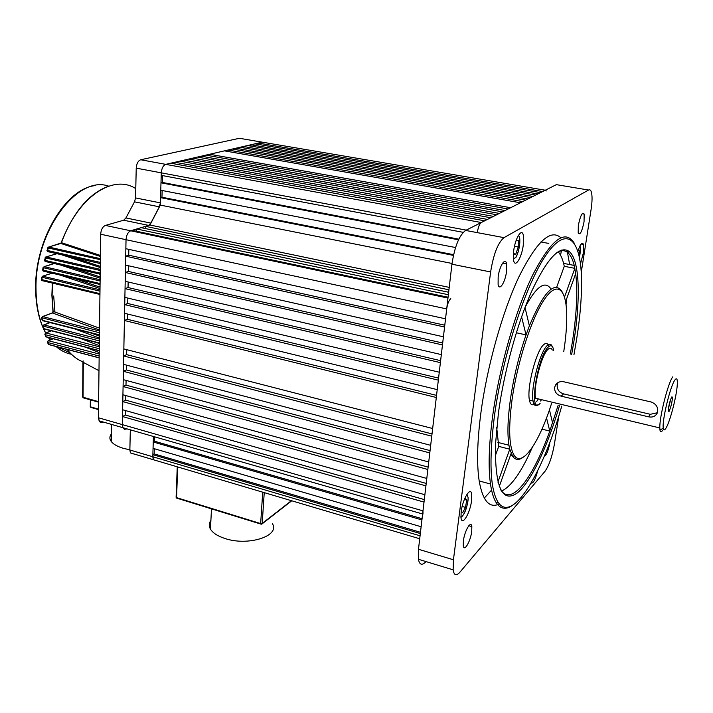 <?xml version="1.0" encoding="UTF-8"?>
<svg xmlns="http://www.w3.org/2000/svg" width="713" height="713" viewBox="0 0 713 713"><rect width="100%" height="100%" fill="white"/><g stroke="black" fill="none" stroke-linecap="round" stroke-linejoin="round"><path stroke-width="1.07" d="M272.509 523.832C280.173 536.069 247.955 546.452 224.782 538.44C217.608 536.087 212.839 532.985 210.469 529.144C208.749 526.105 208.891 523.182 210.905 520.365M506.524 271.528L506.569 263.828C505.392 256.832 499.448 265.922 498.155 276.894L498.111 284.398C499.305 291.59 505.241 282.366 506.524 271.528M471.712 531.461L471.837 526.604C471.15 519.732 464.582 530.677 463.405 540.846L463.272 545.57C463.994 552.575 470.544 541.488 471.712 531.461M544.331 456.177C546.372 455.455 548.181 451.142 549.759 443.228L549.91 442.131M584.045 221.796L584.179 214.052C582.334 211.761 580.382 215.567 578.323 225.468L578.19 233.106C580.043 235.433 581.986 231.663 584.045 221.796M471.569 500.66L471.721 494.385C470.812 485.651 462.612 498.922 461.151 511.774L460.999 517.834C461.944 526.782 470.117 513.289 471.569 500.66M523.28 245.076L523.324 235.254C521.871 227.492 515.223 238.071 513.663 250.896L513.601 260.45C515.08 268.462 521.711 257.732 523.28 245.076M580.471 263.917L583.252 253.365L583.43 244.416C582.164 241.662 580.329 243.962 577.931 251.324M561.559 250.103L560.525 255.183M573.92 354.86L576.603 339.37C580.266 316.18 581.888 295.717 581.487 277.981C580.551 239.345 567.022 225.094 546.613 254.211C526.274 282.856 502.54 355.386 494.367 416.481C488.886 460.66 490.098 489.198 498.013 502.112C512.442 524.42 543.048 472.737 561.746 406.098M511.916 505.722C505.704 509.848 500.526 508.939 496.4 502.986C493.717 498.931 491.747 492.612 490.491 484.011C488.164 467.398 488.868 444.921 492.585 416.579C499.207 367.48 515.838 309.406 533.074 274.273C551.434 239.256 565.142 228.855 574.188 243.08M570.311 354.058L572.361 342.062C576.683 314.273 577.806 291.439 575.703 273.56L574.223 265.432C572.708 259.202 570.534 254.898 567.708 252.527C564.598 249.987 560.846 250.12 556.434 252.919M559.527 405.563C547.397 447.024 530.9 482.202 517.112 493.093C502.184 503.342 494.965 487.246 495.446 444.832L498.458 412.64C504.144 371.116 517.585 322.454 532.112 290.316C547.593 257.839 559.963 244.907 569.224 251.529C579.731 260.067 580.792 298.141 573.796 342.008L571.683 354.361M563.778 351.402C565.872 337.802 566.862 325.743 566.728 315.244C566.407 289.13 557.53 280.405 544.705 298.925C531.916 317.187 517.317 361.803 512.014 399.931C508.262 428.852 509.055 447.425 514.394 455.652C522.54 467.478 539.554 441.837 551.488 403.638M496.694 427.488L498.726 446.374L509.759 449.217L508.957 445.242C507.246 434.279 507.701 419.199 510.312 400.02C513.547 377.703 518.788 355.992 526.042 334.896L521.586 316.822M497.915 482.104L509.759 449.217L512.807 456.534C515.437 460.01 518.734 460.348 522.691 457.559M516.319 332.766L526.042 334.896L529.385 325.832C543.698 291.831 554.58 280.432 562.031 291.635M560.819 237.723C550.534 228.481 536.541 241.573 518.841 277C502.246 312.232 486.899 367.061 480.785 413.647C477.193 441.908 476.658 464.341 479.181 480.945C482.737 501.025 489.475 508.699 499.394 503.948M501.649 491.079C511.364 486.382 521.551 471.863 532.228 447.532M541.987 429.137L549.768 431.071L546.532 417.952M500.49 489.376C511.105 507.487 533.03 478.227 549.768 431.071L558.163 405.234M566.069 304.923L566.309 299.745M556.657 287.25L564.286 266.297L563.6 263.382C562.245 258.168 560.418 254.283 558.127 251.734M564.286 266.297L574.865 268.346L564.518 297.098M551.096 289.184C545.169 280.066 536.479 286.136 525.035 307.392M510.25 455.874L511.845 454.983M529.385 325.832L525.009 307.481M499.26 486.489L511.123 453.45M565.596 301.724L575.703 273.56M581.247 272.464L591.068 209.613C592.271 201.645 592.36 195.79 591.362 192.047C590.729 190.032 589.785 189.364 588.528 190.032L503.993 237.652C497.968 242.67 493.512 254.104 490.624 271.956L453.432 559.776L453.138 569.83C454.047 575.427 456.293 576.22 459.876 572.227L545.017 471.293C549.055 465.544 552.192 456.472 554.42 444.083L558.823 415.92M490.624 271.956L451.944 264.211L418.478 549.277L453.432 559.776M588.528 190.032L556.345 184.649L465.616 230.433L503.993 237.652M531.176 483.013C533.128 483.744 535.294 479.689 537.673 470.838M569.642 264.541L567.085 250.227M556.345 184.649L558.546 185.015M425.768 561.853C421.98 565.73 419.52 564.865 418.406 559.277L418.478 549.277M451.944 264.211C454.644 246.564 459.208 235.308 465.616 230.433M549.447 409.841L552.584 422.987M498.726 446.374L495.241 455.946M674.997 379.86C670.407 385.466 661.771 421.178 663.304 428.246C663.643 430.34 664.445 430.429 665.737 428.504C669.757 422.818 676.78 395.956 677.288 384.387C677.546 379.058 676.789 377.551 674.997 379.86M662.68 430.269C661.254 432.399 660.345 432.319 659.962 430.019L659.819 427.943C659.356 417.06 668.17 382.4 672.822 376.803M668.937 411.704C671.049 406.936 672.207 402.07 672.43 397.096L671.735 396.989C670.06 400.421 668.883 404.868 668.206 410.314L668.937 411.704M668.331 409.075L670.692 399.271M557.985 382.605L557.174 384.94C556.942 389.396 559.054 392.364 563.502 393.861L650.345 414.306L657.341 412.747M554.598 387.533L555.534 385.002C557.45 382.257 560.115 381.161 563.528 381.722L651.281 402.025C656.735 404.253 658.678 408.005 657.128 413.273C655.399 416.401 652.547 417.586 648.554 416.82L561.265 396.187C556.693 394.797 554.473 391.909 554.598 387.533M548.867 346.536C547.869 343.238 546.211 342.561 543.894 344.486C536.39 349.958 526.568 387.712 529.429 400.162C530.249 404.316 531.8 405.67 534.082 404.226M552.272 350.056C551.381 347.908 550.035 347.614 548.235 349.156C541.693 354.085 533.074 387.302 535.525 398.237L659.819 427.943M540.472 401L541.586 399.681M536.702 401.481L538.333 398.906M464.261 499.724L465.143 498.093L466.748 500.089L465.491 507.398L462.612 512.781L461.231 511.15M464.413 499.439L466.748 500.089M462.149 506.462L465.491 507.398M578.653 249.06L579.642 251.716L578.983 255.254M448.646 292.25L141.147 227.661L136.718 228.989L448.361 294.727M450.794 298.676C448.842 300.36 447.479 303.774 446.695 308.925L100.693 234.229C101.032 229.613 102.61 226.681 105.426 225.424L130.729 230.789C127.966 232.073 126.406 235.049 126.032 239.702C126.406 235.049 127.966 232.073 130.729 230.789L132.235 230.344L448.067 297.232M453.432 255.388L160.55 197.626L161.958 197.243L453.593 254.684M452.033 263.462L160.327 205.103L160.55 197.626M455.545 247.536L160.764 190.228L160.986 182.804L162.404 182.448L162.609 175.603M458.53 239.809L160.986 182.804M133.732 453.94L130.381 452.907L129.864 449.983L152.805 456.766L153.277 459.698L156.539 460.714L153.277 459.698L152.867 454.671L154.186 453.896L420.474 532.299M420.331 533.538L152.867 454.671M421.125 526.747L153.054 448.343L153.242 441.998L154.569 441.24L154.703 436.846M421.927 519.92L153.242 441.998M546.327 190.941L545.285 190.228L542.709 191.53L258.302 143.063L258.231 144.382M250.976 144.757L254.996 143.83L540.543 192.626L537.905 193.954L250.976 144.757L250.905 146.103M243.498 146.477L247.598 145.532L535.686 195.068L532.994 196.431L243.498 146.477L243.427 147.858M235.86 148.233L240.04 147.27L530.722 197.581L527.959 198.972L235.86 148.233L235.78 149.65M228.053 150.033L232.331 149.044L525.633 200.139L522.816 201.565L228.053 150.033L227.982 151.477M209.667 154.266L224.443 150.862L520.428 202.768L510.633 207.715L209.667 154.266L209.595 155.799M201.28 156.192L205.87 155.131L508.119 208.989L505.054 210.531L201.28 156.192L201.209 157.769M192.697 158.17L197.403 157.083L502.478 211.832L499.341 213.419L192.697 158.17L192.635 159.783M183.927 160.184L188.731 159.079L496.694 214.756L493.476 216.378L183.927 160.184L183.865 161.851M174.943 162.252L179.872 161.12L490.758 217.75L487.46 219.417L174.943 162.252L174.89 163.963M463.209 232.349L161.209 175.345L161.29 172.849C161.682 168.241 163.179 165.416 165.755 164.364L170.799 163.206L484.671 220.816L481.284 222.527C479.493 223.9 478.2 227.135 477.398 232.224M446.695 308.925L445.536 318.818L125.853 248.703L126.032 239.702L122.324 424.618L122.841 427.675L122.324 424.618L422.987 510.856L422.978 514.1M125.702 256.172L444.573 327.017L443.424 336.812L125.524 265.093L125.702 256.172L128.714 255.183L128.839 249.363M125.372 272.482L442.47 344.923L441.329 354.602L125.194 281.314L125.372 272.482L128.376 271.439L128.492 265.762M125.051 288.64L440.393 362.632L439.261 372.204L124.873 297.383L125.051 288.64L128.037 287.544L128.153 282M124.73 304.638L438.335 380.145L437.221 389.619L124.552 313.301L124.73 304.638L127.707 303.488L127.823 298.087M124.41 320.485L436.303 397.48L432.657 428.513L123.839 348.915L124.41 320.485L127.377 319.281L127.484 314.023M123.706 355.947L431.757 436.178L430.679 445.331L123.536 364.343L123.706 355.947L126.638 354.628L126.745 349.664M123.394 371.304L429.787 452.915L428.727 461.971L123.224 379.628L123.394 371.304L126.317 369.94L126.415 365.101M123.091 386.526L427.845 469.475L426.793 478.441L122.921 394.761L123.091 386.526L125.996 385.109L126.094 380.394M122.788 401.597L425.928 485.865L424.886 494.733L122.627 409.761L122.788 401.597L125.684 400.145L125.782 395.546M125.47 410.563L125.372 415.028L122.484 416.535L424.021 502.086L422.987 510.856M484.279 498.084L491.578 490.125M154.338 448.718L154.186 453.896M126.495 429.012L124.365 429.279L122.841 427.675L124.365 429.279L126.843 428.825M122.484 416.535L122.324 424.618L98.394 417.756L100.693 234.229M136.664 231.279L136.718 228.989M145.479 228.57L145.532 226.342L149.944 225.014L449.226 287.375M160.327 205.103L149.944 225.014M162.163 190.496L161.958 197.243M545.285 190.228L262.241 142.163L258.302 143.063M262.241 142.163L239.443 138.286L140.737 159.757L165.755 164.364L262.241 142.163L263.436 142.368M145.532 226.342L448.94 289.817M426.214 483.423L125.684 400.145M438.575 378.113L127.707 303.488M440.616 360.662L128.037 287.544M442.693 343.033L128.376 271.439M424.315 499.581L125.372 415.028M436.543 395.376L127.377 319.281M432.025 433.923L126.638 354.628M430.064 450.598L126.317 369.94M428.13 467.095L125.996 385.109M444.778 325.199L128.714 255.183M154.569 441.24L422.069 518.707M162.404 182.448L458.833 239.167M516.043 240.709L518.244 240.299L518.217 246.956L515.847 254.086L513.458 254.621L513.467 252.562M514.492 246.252L518.217 246.956M513.467 253.632L515.847 254.086M481.284 222.527L165.755 164.364C163.179 165.416 161.682 168.241 161.29 172.849L160.389 202.875L159.329 206.815L150.835 223.098L148.625 225.406L123.697 220.21L125.934 217.937L150.835 223.098M447.969 298.079L130.729 230.789L148.625 225.406M420.064 535.793L152.805 456.766L153.411 436.481M466.231 230.13L136.228 168.143L135.559 197.929L160.389 202.875M136.228 168.143C136.593 163.571 138.099 160.781 140.737 159.757M239.443 138.286L240.673 138.5M129.864 449.983L130.319 429.832M102.699 422.158L101.112 422.524L99.517 421.695L98.394 417.756M105.426 225.424L123.697 220.21M159.329 206.815L134.499 201.832L125.934 217.937M134.499 201.832L135.559 197.929M41.363 279.514L99.945 293.649M42.655 269.995L100.078 283.56M45.249 261.475L44.5 260.281L100.203 273.141M46.942 250.37L100.337 262.411M129.873 449.823L123.26 448.308C117.449 446.543 113.465 444.306 111.308 441.579C109.383 438.985 109.419 436.436 111.433 433.941M53.029 312.365L53.386 311.492L99.517 328.14M91.3 333.114L99.419 336.108M96.148 342.383L99.321 343.586M60.962 243.267L61.773 242.803L100.426 255.441M100.319 263.685L99.196 263.311M72.325 257.215L100.292 266.377M100.194 274.327L98.742 273.845M72.539 267.785L100.159 276.929M100.061 284.585L98.947 284.22M73.671 278.266L100.034 287.098M42.129 280.637L99.722 294.407M99.214 352.579L85.034 347.079M99.392 338.042L74.402 328.809M99.303 345.591L79.357 338.051M99.49 329.994L52.361 312.936L42.468 316.554M100.016 288.498L60.222 275.102M100.141 278.213L60.391 264.978M100.275 267.544L61.648 254.782M100.417 256.475L60.855 243.463L48.653 247.028M98.982 370.698L82.931 362.195L82.672 397.114L98.599 401.677M100.373 259.684L47.655 247.857M100.239 270.494L45.053 257.821M54.25 263.552L44.215 266.68L43.056 267.58L42.646 270.04L43.208 271.1L43.484 267.74L100.105 280.984M99.98 291.154L41.63 277.161M52.361 312.936L52.967 311.519L51.88 295.307L52.352 283.079M41.88 319.709L42.254 320.271L99.437 334.843M99.463 332.748L41.55 317.65M43.377 327.98L43.751 328.613L99.33 342.944M99.357 340.957L42.914 326.01M45.409 335.966L45.792 336.661L99.232 350.6M99.259 348.737L45.231 334.682L44.803 334.094M48.003 343.657L48.413 344.397L99.143 357.774M99.169 356.028L47.7 342.498L47.254 341.875M83.314 362.186L83.047 397.31L83.555 397.934M52.602 283.141L52.094 295.414L53.101 311.421L52.397 312.945M53.386 311.492L52.504 312.989L42.691 316.581L41.942 317.962L42.637 320.716M135.764 188.624C113.117 173.731 77.655 196.975 61.478 242.759L60.855 243.463M61.773 242.803L48.796 247.046L100.39 258.667M177.715 466.953L176.557 497.638L260.655 523.574L262.714 492.175M264.238 492.621L262.206 523.44L291.43 500.695M261.101 524.18L260.655 523.574L262.206 523.44L261.439 524.189M176.111 497.059L177.091 498.244M540.124 403.317C528.244 416.891 537.165 355.814 548.6 346.759C551.176 344.629 552.869 345.832 553.662 350.359M552.138 346.34C551.113 343.907 549.589 343.559 547.557 345.297C540.106 350.796 530.285 388.585 533.083 401.045C533.823 404.966 535.24 406.392 537.335 405.305M648.554 416.82L650.345 414.306M561.265 396.187L563.502 393.861M460.892 516.631C463.486 517.567 468.512 504.225 468.102 497.576L466.944 494.305M579.437 257.402L580.605 249.987L579.999 245.833M513.396 259.193L515.838 257.206C519.563 251.6 521.372 235.745 518.253 235.655M99.143 357.881L48.466 344.522L47.263 341.901L48.368 340.698L47.628 342.071L48.76 344.593M99.232 350.787L45.882 336.866L44.812 334.165L45.926 332.953L45.186 334.335L46.167 336.937M99.33 343.203L43.858 328.898L42.932 326.117L44.046 324.905L43.306 326.287L44.135 328.969M99.428 335.19L42.379 320.645L41.577 317.802L42.691 316.581L99.481 330.957M52.165 273.204L42.201 276.332L41.354 279.612L41.915 280.583L42.04 277.375L42.789 276.216L99.998 289.799M100.194 274.184L45.062 261.43L44.892 260.78L46.202 256.956L100.257 269.354M47.334 250.905L48.796 247.046L47.664 247.821L47.334 250.905M108.679 186.164C77.254 174.533 34.331 232.055 36.015 289.692C36.194 304.433 38.627 317.249 43.306 328.132M43.466 328.488L45.632 332.935M48.35 337.507L50.044 339.914M56.095 346.527C60.792 350.627 65.908 353.202 71.425 354.263M70.008 352.828L57.619 346.928M50.436 339.762L48.858 337.641M67.138 349.441C71.746 355.35 76.968 359.468 82.824 361.803M83.1 362.48L83.118 360.849M53.689 295.975L54.946 312.053M53.234 338.782L48.368 340.698L99.196 354.022M50.124 322.624L44.046 324.905L99.383 339.094M51.407 330.841L45.926 332.953L99.285 346.794M43.056 267.616L44.215 266.68L100.123 279.737M56.951 253.712L45.623 257.063L44.5 260.281M90.729 399.948L90.667 406.9L98.501 409.128M100.328 263.569L47.682 251.609M100.061 284.478L43.413 271.145M82.672 396.865L83.163 397.827L98.59 402.159M90.284 406.455L91.193 407.524M210.469 529.144L211.476 508.85M177.252 466.819L176.102 497.362L176.628 498.102L260.708 524.037L262.019 523.93L291.733 500.784M502.683 263.061L506.569 263.828M468.798 525.731L471.837 526.604M582.2 213.704L584.179 214.052M581.14 243.998L583.43 244.416M498.013 502.112L496.4 502.986M567.708 252.527L569.224 251.529M514.394 455.652L512.807 456.534M490.491 484.011L479.181 480.945M563.6 263.382L574.223 265.432M568.564 251.038L567.236 250.789M497.87 442.399L508.957 445.242M453.138 569.83L418.406 559.277M663.304 428.246L659.962 430.019M671.352 397.685L672.43 397.096M555.534 385.002L557.833 382.703M529.429 400.162L533.083 401.045C534.269 405.305 536.568 406.196 539.973 403.718M460.946 517.424C464.511 514.634 466.881 508.654 468.058 499.483M580.632 249.443L580.623 248.739M540.9 241.965L548.814 243.445M580.623 249.951L579.455 257.5M98.947 420.795L422.622 513.993M130.381 452.907L419.716 538.761M515.677 257.848C517.932 253.873 519.314 248.801 519.822 242.652M45.587 332.944C39.242 321.215 35.935 306.75 35.65 289.54C34.34 240.709 65.605 188.437 95.328 185.576M111.308 441.579L111.593 424.44M56.826 253.685L46.051 256.938M60.614 243.534L61.051 243.062C73.065 212.26 88.991 193.276 108.822 186.12M54.117 263.525L44.046 266.662M52.022 273.177L42.611 276.198M49.946 322.579L43.814 324.878M51.229 330.796L45.677 332.926M53.047 338.728L48.11 340.68M90.346 399.841L90.275 406.704L90.774 407.408L98.501 409.601"/></g></svg>
